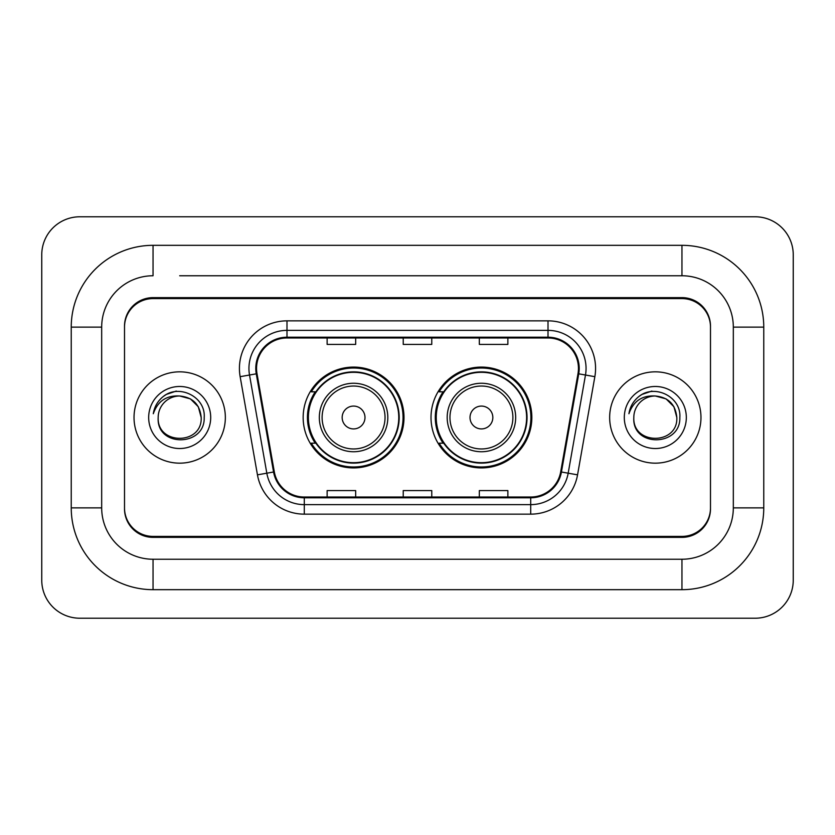 <?xml version="1.0" encoding="UTF-8"?>
<svg xmlns="http://www.w3.org/2000/svg" width="835" height="835" viewBox="0 0 835 835"><rect width="100%" height="100%" fill="white"/><g stroke="black" fill="none" stroke-linecap="round" stroke-linejoin="round"><path stroke-width="1.25" d="M431.006 417.5A50.413 50.413 0 0 0 481.43 467.913A50.413 50.413 0 0 0 531.843 417.5A50.413 50.413 0 0 0 481.43 367.087A50.413 50.413 0 0 0 431.006 417.5M303.157 417.5A50.413 50.413 0 0 0 353.57 467.913A50.413 50.413 0 0 0 403.994 417.5A50.413 50.413 0 0 0 353.57 367.087A50.413 50.413 0 0 0 303.157 417.5M315.244 443.187A46.134 46.134 0 0 1 315.244 391.813M443.103 443.187A46.134 46.134 0 0 1 443.103 391.813M179.682 275.759L681.955 275.759L179.682 275.759M763.764 327.132L733.318 327.132L733.318 507.868L733.318 327.132A51.373 51.373 0 0 0 681.955 275.759L681.955 245.323L153.045 245.323A81.809 81.809 0 0 0 71.236 327.132L71.236 507.868A81.809 81.809 0 0 0 153.045 589.677L681.955 589.677A81.809 81.809 0 0 0 763.764 507.868L763.764 327.132A81.809 81.809 0 0 0 681.955 245.323M681.955 589.677L681.955 559.241L153.045 559.241L681.955 559.241A51.373 51.373 0 0 0 733.318 507.868L763.764 507.868M71.236 507.868L101.682 507.868L101.682 327.132L101.682 507.868A51.373 51.373 0 0 0 153.045 559.241L153.045 589.677M681.955 298.596L153.045 298.596A28.536 28.536 0 0 0 124.509 327.132L124.509 507.868A28.536 28.536 0 0 0 153.045 536.404L681.955 536.404A28.536 28.536 0 0 0 710.491 507.868L710.491 327.132A28.536 28.536 0 0 0 681.955 298.596M153.045 245.323L153.045 275.759A51.373 51.373 0 0 0 101.682 327.132L71.236 327.132M793.25 254.832A38.055 38.055 0 0 0 755.195 216.787L79.805 216.787A38.055 38.055 0 0 0 41.75 254.832L41.75 580.168A38.055 38.055 0 0 0 79.805 618.213L755.195 618.213A38.055 38.055 0 0 0 793.25 580.168L793.25 254.832M710.491 327.132L710.491 326.182A28.536 28.536 0 0 0 681.955 297.636L153.045 297.636A28.536 28.536 0 0 0 124.509 326.182L124.509 327.132M124.509 507.868L124.509 508.818A28.536 28.536 0 0 0 153.045 537.364L681.955 537.364A28.536 28.536 0 0 0 710.491 508.818L710.491 507.868M134.028 417.5A45.664 45.664 0 0 0 179.682 463.164A45.664 45.664 0 0 0 225.346 417.5A45.664 45.664 0 0 0 179.682 371.836A45.664 45.664 0 0 0 134.028 417.5A45.664 45.664 0 0 0 179.682 463.164A45.664 45.664 0 0 0 225.346 417.5A45.664 45.664 0 0 0 179.682 371.836A45.664 45.664 0 0 0 134.028 417.5M609.654 417.5A45.664 45.664 0 0 0 655.318 463.164A45.664 45.664 0 0 0 700.972 417.5A45.664 45.664 0 0 0 655.318 371.836A45.664 45.664 0 0 0 609.654 417.5A45.664 45.664 0 0 0 655.318 463.164A45.664 45.664 0 0 0 700.972 417.5A45.664 45.664 0 0 0 655.318 371.836A45.664 45.664 0 0 0 609.654 417.5M256.543 368.412A30.436 30.436 0 0 1 286.989 337.977L548.01 337.977A30.436 30.436 0 0 1 577.987 373.704L560.682 471.869A30.436 30.436 0 0 1 530.705 497.023L304.295 497.023A30.436 30.436 0 0 1 274.318 471.869L257.013 373.704A30.436 30.436 0 0 1 256.543 368.412M255.781 368.412A31.198 31.198 0 0 0 256.262 373.829L273.567 472.005A31.198 31.198 0 0 0 304.295 497.785L530.705 497.785A31.198 31.198 0 0 0 561.433 472.005L578.739 373.829A31.198 31.198 0 0 0 548.01 337.215L286.989 337.215A31.198 31.198 0 0 0 255.781 368.412M240.146 376.679A47.564 47.564 0 0 1 286.989 320.849L548.01 320.849A47.564 47.564 0 0 1 594.854 376.679L577.549 474.844A47.564 47.564 0 0 1 530.705 514.151L304.295 514.151A47.564 47.564 0 0 1 257.451 474.844L240.146 376.679L249.519 375.019A38.055 38.055 0 0 1 286.989 330.368L548.01 330.368A38.055 38.055 0 0 1 585.481 375.019L568.176 473.195A38.055 38.055 0 0 1 530.705 504.632L304.295 504.632A38.055 38.055 0 0 1 266.824 473.195L249.519 375.019A38.055 38.055 0 0 1 248.934 368.412M124.509 326.182L124.509 508.818M710.491 508.818L710.491 326.182M403.232 337.977L403.232 344.417L431.768 344.417L431.768 337.977M327.132 337.977L327.132 344.417L355.668 344.417L355.668 337.977M479.332 337.977L479.332 344.417L507.868 344.417L507.868 337.977M431.768 497.023L431.768 490.583L403.232 490.583L403.232 497.023M355.668 497.023L355.668 490.583L327.132 490.583L327.132 497.023M507.868 497.023L507.868 490.583L479.332 490.583L479.332 497.023M201.183 417.5C202.508 445.243 156.865 445.243 158.18 417.5C156.176 447.56 205.17 446.861 204.199 417.5C205.869 396.938 179.16 383.609 163.336 396.448C157.742 400.925 154.402 406.687 153.296 413.732C157.721 401.113 166.52 395.205 179.682 395.999L190.432 398.88L198.302 406.749L201.183 417.5C202.508 445.243 156.865 445.243 158.18 417.5C156.865 445.243 202.508 445.243 201.183 417.5C202.508 445.243 156.865 445.243 158.18 417.5A21.501 21.501 0 0 1 179.682 395.999L190.432 398.88L198.302 406.749L201.183 417.5L198.302 406.749L190.432 398.88L179.682 395.999C192.739 397.272 199.909 404.432 201.183 417.5M148.672 417.5A31.02 31.02 0 0 0 179.682 448.52A31.02 31.02 0 0 0 210.702 417.5A31.02 31.02 0 0 0 179.682 386.48A31.02 31.02 0 0 0 148.672 417.5M163.326 396.458L166.353 394.423L176.289 391.062M364.989 417.5A11.419 11.419 0 0 0 353.57 406.081A11.419 11.419 0 0 0 342.162 417.5A11.419 11.419 0 0 0 353.57 428.919A11.419 11.419 0 0 0 364.989 417.5M387.816 417.5A34.245 34.245 0 0 0 353.57 383.255A34.245 34.245 0 0 0 319.325 417.5A34.245 34.245 0 0 0 353.57 451.745A34.245 34.245 0 0 0 387.816 417.5A34.245 34.245 0 0 1 353.57 451.745A34.245 34.245 0 0 1 319.325 417.5M398.765 417.5A45.184 45.184 0 0 0 353.57 372.316A45.184 45.184 0 0 0 308.386 417.5A45.184 45.184 0 0 0 353.57 462.684A45.184 45.184 0 0 0 398.765 417.5M403.044 417.5A49.463 49.463 0 0 1 311.298 443.187L315.88 443.187A45.612 45.612 0 0 0 383.756 451.704A45.612 45.612 0 0 0 383.756 383.296A45.612 45.612 0 0 0 315.88 391.813L311.298 391.813A49.463 49.463 0 0 1 403.044 417.5M492.838 417.5A11.419 11.419 0 0 0 481.43 406.081A11.419 11.419 0 0 0 470.011 417.5A11.419 11.419 0 0 0 481.43 428.919A11.419 11.419 0 0 0 492.838 417.5M515.675 417.5A34.245 34.245 0 0 0 481.43 383.255A34.245 34.245 0 0 0 447.184 417.5A34.245 34.245 0 0 0 481.43 451.745A34.245 34.245 0 0 0 515.675 417.5A34.245 34.245 0 0 1 481.43 451.745A34.245 34.245 0 0 1 447.184 417.5M526.614 417.5A45.184 45.184 0 0 0 481.43 372.316A45.184 45.184 0 0 0 436.235 417.5A45.184 45.184 0 0 0 481.43 462.684A45.184 45.184 0 0 0 526.614 417.5M530.893 417.5A49.463 49.463 0 0 1 439.147 443.187L443.729 443.187A45.612 45.612 0 0 0 511.605 451.704A45.612 45.612 0 0 0 511.605 383.296A45.612 45.612 0 0 0 443.729 391.813L439.147 391.813A49.463 49.463 0 0 1 530.893 417.5M676.82 417.5C678.135 445.243 632.492 445.243 633.817 417.5C631.813 447.56 680.807 446.861 679.836 417.5C681.496 396.938 654.786 383.609 638.973 396.448C633.379 400.925 630.028 406.687 628.932 413.732C633.358 401.113 642.157 395.205 655.318 395.999L666.069 398.88L673.939 406.749L676.82 417.5C678.135 445.243 632.492 445.243 633.817 417.5C632.492 445.243 678.135 445.243 676.82 417.5C678.135 445.243 632.492 445.243 633.817 417.5A21.501 21.501 0 0 1 655.318 395.999L666.069 398.88L673.939 406.749L676.82 417.5L673.939 406.749L666.069 398.88L655.318 395.999L666.069 398.88L673.939 406.749L676.82 417.5C675.546 404.432 668.376 397.272 655.318 395.999M624.298 417.5A31.02 31.02 0 0 0 655.318 448.52A31.02 31.02 0 0 0 686.328 417.5A31.02 31.02 0 0 0 655.318 386.48A31.02 31.02 0 0 0 624.298 417.5M638.963 396.458L641.99 394.423L651.916 391.062M548.01 320.849L548.01 337.215M249.519 375.019L256.262 373.829M304.295 514.151L304.295 497.785M530.705 497.785L530.705 514.151M561.433 472.005L577.549 474.844M257.451 474.844L273.567 472.005M578.739 373.829L594.854 376.679M286.989 320.849L286.989 337.215M385.039 417.5A31.459 31.459 0 0 0 353.57 386.041A31.459 31.459 0 0 0 322.112 417.5A31.459 31.459 0 0 0 353.57 448.959A31.459 31.459 0 0 0 385.039 417.5M512.888 417.5A31.459 31.459 0 0 0 481.43 386.041A31.459 31.459 0 0 0 449.961 417.5A31.459 31.459 0 0 0 481.43 448.959A31.459 31.459 0 0 0 512.888 417.5"/></g></svg>
